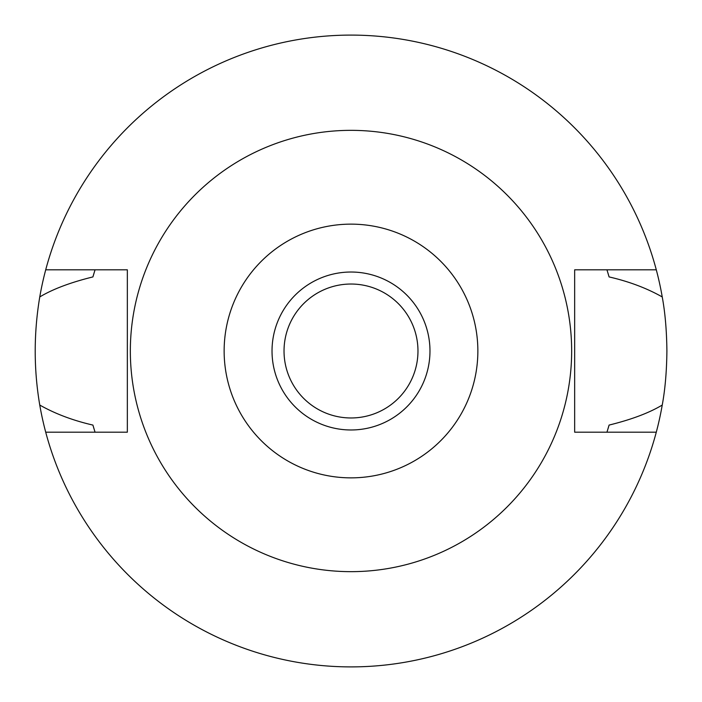 <?xml version="1.0" encoding="UTF-8"?>
<svg xmlns="http://www.w3.org/2000/svg" width="702" height="702" viewBox="0 0 702 702"><rect width="100%" height="100%" fill="white"/><g stroke="black" fill="none" stroke-linecap="round" stroke-linejoin="round"><path stroke-width="1.05" d="M351 429.975A78.975 78.975 0 0 0 429.975 351A78.975 78.975 0 0 0 351 272.025A78.975 78.975 0 0 0 272.025 351A78.975 78.975 0 0 0 351 429.975M351 417.971A66.971 66.971 0 0 0 417.971 351A66.971 66.971 0 0 0 351 284.029A66.971 66.971 0 0 0 284.029 351A66.971 66.971 0 0 0 351 417.971M607.221 431.326A268.515 268.515 0 0 1 606.949 432.186L609.09 425.079C631.519 419.55 649.236 412.873 662.24 405.054A315.9 315.9 0 0 1 39.76 405.054C55.195 413.794 72.911 420.472 92.91 425.079A268.515 268.515 0 0 0 94.147 429.264M656.291 432.186L574.657 432.186L574.657 269.814L656.291 269.814A315.9 315.9 0 0 1 662.24 296.946C646.779 288.197 629.062 281.52 609.09 276.921L606.949 269.814A268.515 268.515 0 0 1 607.221 270.674M662.24 405.054C665.136 389.373 666.689 371.358 666.9 351C666.689 330.642 665.136 312.618 662.24 296.946M607.853 429.264A268.515 268.515 0 0 0 609.09 425.079M94.779 431.326A268.515 268.515 0 0 0 95.051 432.186L92.91 425.079M94.779 270.674A268.515 268.515 0 0 1 95.051 269.814L92.91 276.921C70.481 282.45 52.764 289.127 39.76 296.946C33.696 333.222 33.696 369.261 39.76 405.054M39.76 296.946A315.9 315.9 0 0 1 656.291 269.814M94.147 272.736A268.515 268.515 0 0 0 92.91 276.921M609.09 276.921A268.515 268.515 0 0 0 607.853 272.736M45.709 432.186L127.343 432.186L127.343 269.814L45.709 269.814M351 130.344A220.656 220.656 0 0 1 571.656 351A220.656 220.656 0 0 1 351 571.656A220.656 220.656 0 0 1 130.344 351A220.656 220.656 0 0 1 351 130.344M351 477.86A126.86 126.86 0 0 1 224.14 351A126.86 126.86 0 0 1 351 224.14A126.86 126.86 0 0 1 477.86 351A126.86 126.86 0 0 1 351 477.86"/></g></svg>
